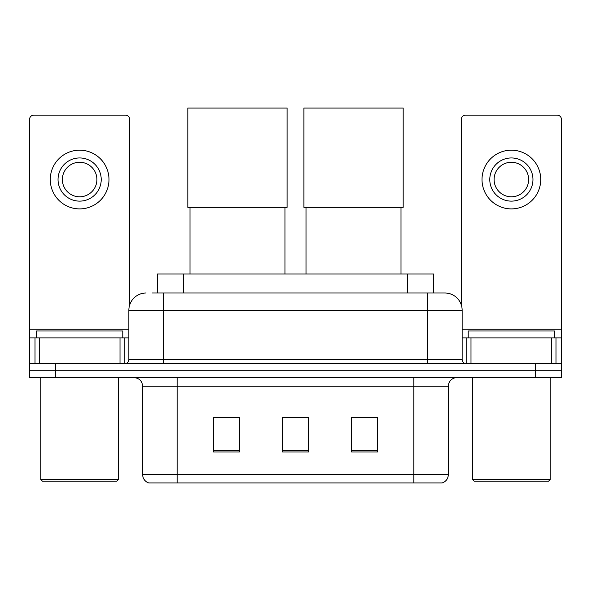 <?xml version="1.0" encoding="UTF-8"?>
<svg xmlns="http://www.w3.org/2000/svg" width="591" height="591" viewBox="0 0 591 591"><rect width="100%" height="100%" fill="white"/><g stroke="black" fill="none" stroke-linecap="round" stroke-linejoin="round"><path stroke-width="0.89" d="M157.361 292.996L157.361 274.002L433.639 274.002L433.639 292.996M152.559 292.996L444.617 292.996M152.168 292.996L163.389 292.996L163.389 310.268L128.853 310.268L128.853 359.483A4.314 4.314 0 0 1 124.531 363.797M146.117 292.996A17.272 17.272 0 0 0 128.853 310.268M444.883 292.996A17.272 17.272 0 0 1 462.147 310.268L462.147 359.483C462.406 362.106 463.846 363.546 466.469 363.797M55.451 363.797L29.55 363.797L29.55 370.712L55.451 370.712L29.55 370.712L29.55 377.619L55.451 377.619L55.451 370.712L535.549 370.712L55.451 370.712L55.451 363.797L535.549 363.797L535.549 370.712L561.45 370.712L535.549 370.712L535.549 377.619L55.451 377.619M535.549 377.619L561.45 377.619L561.45 337.897L561.45 363.797L535.549 363.797M448.333 474.669C448.096 478.806 446.02 481.569 442.12 482.958L413.796 482.958L413.796 474.669L448.333 474.669L448.333 386.248A8.636 8.636 0 0 1 456.969 377.619M142.667 474.669L177.204 474.669L177.204 482.958L413.796 482.958L148.88 482.958A8.636 8.636 0 0 1 142.667 474.669L142.667 386.248C142.15 381.01 139.277 378.129 134.031 377.619M377.531 451.96L377.531 417.423L351.623 417.423L351.623 451.96L377.531 451.96M239.377 451.96L239.377 417.423L213.469 417.423L213.469 451.96L239.377 451.96M308.45 451.96L308.45 417.423L282.55 417.423L282.55 451.96L308.45 451.96M308.45 417.601L282.55 417.601M239.377 417.601L213.469 417.601M377.531 417.601L351.623 417.601M120.003 363.797L120.003 337.897L39.265 337.897L39.265 363.797M129.71 304.875L129.71 119.441A4.314 4.314 0 0 0 125.395 115.119L33.864 115.119A4.314 4.314 0 0 0 29.55 119.441L29.55 337.897L39.265 337.897M120.003 337.897L128.853 337.897M29.55 363.797L29.55 337.897M79.63 157.952A21.586 21.586 0 0 0 58.044 179.538A21.586 21.586 0 0 0 79.63 201.125A21.586 21.586 0 0 0 101.216 179.538A21.586 21.586 0 0 0 79.63 157.952M79.63 162.266A17.272 17.272 0 0 0 62.365 179.538A17.272 17.272 0 0 0 79.63 196.803A17.272 17.272 0 0 0 96.902 179.538A17.272 17.272 0 0 0 79.63 162.266M79.63 208.896A29.358 29.358 0 0 0 108.988 179.538A29.358 29.358 0 0 0 79.63 150.18A29.358 29.358 0 0 0 50.272 179.538A29.358 29.358 0 0 0 79.63 208.896M116.759 481.237L42.5 481.237L40.772 479.508L118.488 479.508L116.759 481.237M40.772 377.619L40.772 479.508M118.488 377.619L118.488 479.508M122.802 337.897L122.802 330.99L36.457 330.99L36.457 337.897M189.984 207.338L189.984 274.002M284.965 207.338L284.965 274.002M187.827 108.042L287.123 108.042L287.123 207.338L187.827 207.338L187.827 108.042M306.035 207.338L306.035 274.002M401.016 207.338L401.016 274.002M303.877 108.042L403.173 108.042L403.173 207.338L303.877 207.338L303.877 108.042M551.735 363.797L551.735 337.897L470.997 337.897L470.997 363.797M551.735 337.897L561.45 337.897L561.45 119.441A4.314 4.314 0 0 0 557.136 115.119L465.605 115.119A4.314 4.314 0 0 0 461.29 119.441L461.29 304.875M462.147 337.897L470.997 337.897M511.37 157.952A21.586 21.586 0 0 0 489.784 179.538A21.586 21.586 0 0 0 511.37 201.125A21.586 21.586 0 0 0 532.956 179.538A21.586 21.586 0 0 0 511.37 157.952M511.37 162.266A17.272 17.272 0 0 0 494.098 179.538A17.272 17.272 0 0 0 511.37 196.803A17.272 17.272 0 0 0 528.635 179.538A17.272 17.272 0 0 0 511.37 162.266M511.37 208.896A29.358 29.358 0 0 0 540.728 179.538A29.358 29.358 0 0 0 511.37 150.18A29.358 29.358 0 0 0 482.012 179.538A29.358 29.358 0 0 0 511.37 208.896M548.5 481.237L474.241 481.237L472.512 479.508L550.228 479.508L548.5 481.237M472.512 377.619L472.512 479.508M550.228 377.619L550.228 479.508M554.543 337.897L554.543 330.99L468.198 330.99L468.198 337.897M183.262 292.996L183.262 274.002M407.738 292.996L407.738 274.002M163.389 363.797L163.389 359.483L462.147 359.483M128.853 359.483L163.389 359.483L163.389 310.268L427.611 310.268L427.611 363.797M462.147 310.268L427.611 310.268L427.611 292.996M413.796 377.619L413.796 386.248L142.667 386.248M448.333 386.248L413.796 386.248L413.796 474.669L177.204 474.669L177.204 377.619M308.45 450.763L282.55 450.763M239.377 450.763L213.469 450.763M377.531 450.763L351.623 450.763M128.853 329.261L29.55 329.261M124.25 337.897L124.25 363.797M29.616 337.897L29.616 363.797M35.009 363.797L35.009 337.897M561.45 329.261L462.147 329.261M561.384 363.797L561.384 337.897M555.991 337.897L555.991 363.797M466.75 363.797L466.75 337.897"/></g></svg>
